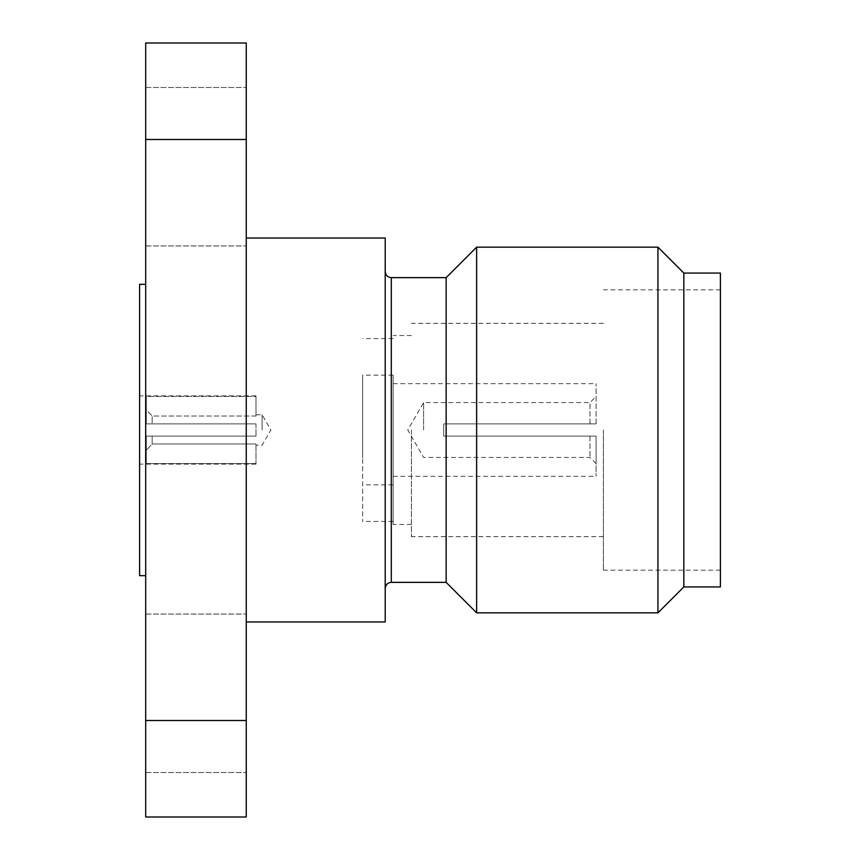 <?xml version="1.0" encoding="UTF-8"?>
<svg xmlns="http://www.w3.org/2000/svg" width="860" height="860" viewBox="0 0 860 860"><rect width="100%" height="100%" fill="white"/><g stroke="black" fill="none" stroke-linecap="round" stroke-linejoin="round"><path stroke-width="0.64" stroke-dasharray="4.3 3.22" d="M393.127 430L393.127 524.46L393.127 430M411.413 430L411.413 536.651L411.413 430M603.387 430L603.387 570.169L603.387 430M720.4 273.072L720.4 586.928M683.84 273.072L683.84 586.928M657.932 247.164L657.932 612.836M476.623 247.164L476.623 612.836M145.695 430L145.695 284.337L145.695 430M139.6 284.337L139.6 575.663M246.25 166.722L246.25 87.494L246.25 166.722M145.695 166.722L145.695 87.494L145.695 166.722M246.25 693.278L246.25 772.506L246.25 693.278M145.695 693.278L145.695 772.506L145.695 693.278M385.205 238.026L385.205 621.974M246.25 430L246.25 621.974L246.25 430M446.146 277.64L446.146 582.36M152.166 423.905L256 423.905L152.166 423.905L152.166 416.036L152.166 423.905L146.297 423.905L256 423.905L256 436.095L256 423.905L146.297 423.905L146.297 396.417L146.297 423.905L152.166 423.905M256 416.036L152.166 416.036L146.297 409.801L146.297 396.417L256 396.417L256 395.869L256 396.417L146.297 396.417L146.297 423.905L146.297 409.801L152.166 416.036L256 416.036L256 396.417L256 416.036M262.096 430L262.096 414.767L262.096 430M443.717 430L443.717 436.095L596.077 436.095L596.077 476.322L596.077 436.095L443.717 436.095L443.717 423.905L443.717 430L443.717 423.905L589.981 423.905L443.717 423.905L443.717 430M589.981 423.905L589.981 402.577L589.981 423.905L596.077 423.905L443.717 423.905L589.981 423.905M423.604 430L423.604 402.577L423.604 430M146.297 436.095L256 436.095L146.297 436.095L146.297 463.583L256 463.583L256 464.131L256 463.583L146.297 463.583L146.297 450.199L152.166 443.964L256 443.964L256 463.583L256 443.964L256 445.233L256 443.964L152.166 443.964L152.166 436.095L256 436.095L256 430L256 436.095L146.297 436.095L146.297 463.583L146.297 450.199L152.166 443.964L152.166 436.095L146.297 436.095L146.297 450.199L146.297 436.095M139.6 412.714L139.6 464.131L139.6 412.714M362.651 383.7L362.651 521.418L362.651 383.7M393.127 383.7L393.127 521.418L393.127 383.7M393.127 457.778L393.127 375.154L393.127 457.778M362.651 457.778L362.651 375.154L362.651 457.778M246.25 720.508L145.695 720.508L145.695 139.492L246.25 139.492L246.25 817L145.695 817L145.695 720.508M246.25 139.492L246.25 43L145.695 43L145.695 139.492M385.205 430L385.205 271.545L385.205 430M720.4 430L720.4 289.831L720.4 430M596.077 436.095L443.717 436.095L596.077 436.095L596.077 463.518L596.077 436.095M596.077 423.905L596.077 383.678L596.077 423.905M589.981 436.095L589.981 457.423L589.981 436.095M391.3 277.64L391.3 582.36M411.413 524.46L393.127 524.46M603.387 536.651L411.413 536.651M720.4 570.169L603.387 570.169M145.695 245.949L246.25 245.949L145.695 245.949M145.695 772.506L246.25 772.506L145.695 772.506M256 414.767L262.096 414.767L270.889 430L262.096 445.233L256 445.233M393.127 476.322L596.077 476.322M596.077 463.518L589.981 457.423L423.604 457.423L407.769 430L423.604 402.577L589.981 402.577L596.077 396.481M256 464.131L139.6 464.131M393.127 521.418L362.651 521.418M393.127 375.154L362.651 375.154M256 395.869L139.6 395.869M145.695 87.494L246.25 87.494L145.695 87.494M145.695 614.051L246.25 614.051L145.695 614.051M720.4 289.831L603.387 289.831M603.387 323.349L411.413 323.349M411.413 335.54L393.127 335.54M393.127 383.678L596.077 383.678M393.127 484.846L362.651 484.846M393.127 338.582L362.651 338.582"/><path stroke-width="1.29" d="M683.84 273.072L683.84 586.928L720.4 586.928L720.4 273.072L683.84 273.072L657.932 247.164L476.623 247.164L476.623 612.836L446.146 582.36L446.146 277.64L391.3 277.64C387.634 277.307 385.602 275.275 385.205 271.545M683.84 586.928L657.932 612.836L657.932 247.164M145.695 575.663L139.6 575.663L139.6 284.337L145.695 284.337M246.25 621.974L385.205 621.974L385.205 238.026L246.25 238.026M246.25 720.508L246.25 817L145.695 817L145.695 720.508L246.25 720.508L246.25 139.492L145.695 139.492L145.695 720.508M145.695 139.492L145.695 43L246.25 43L246.25 139.492M446.146 582.36L391.3 582.36L391.3 277.64M391.3 582.36C387.634 582.693 385.602 584.725 385.205 588.455M446.146 277.64L476.623 247.164M657.932 612.836L476.623 612.836"/></g></svg>

